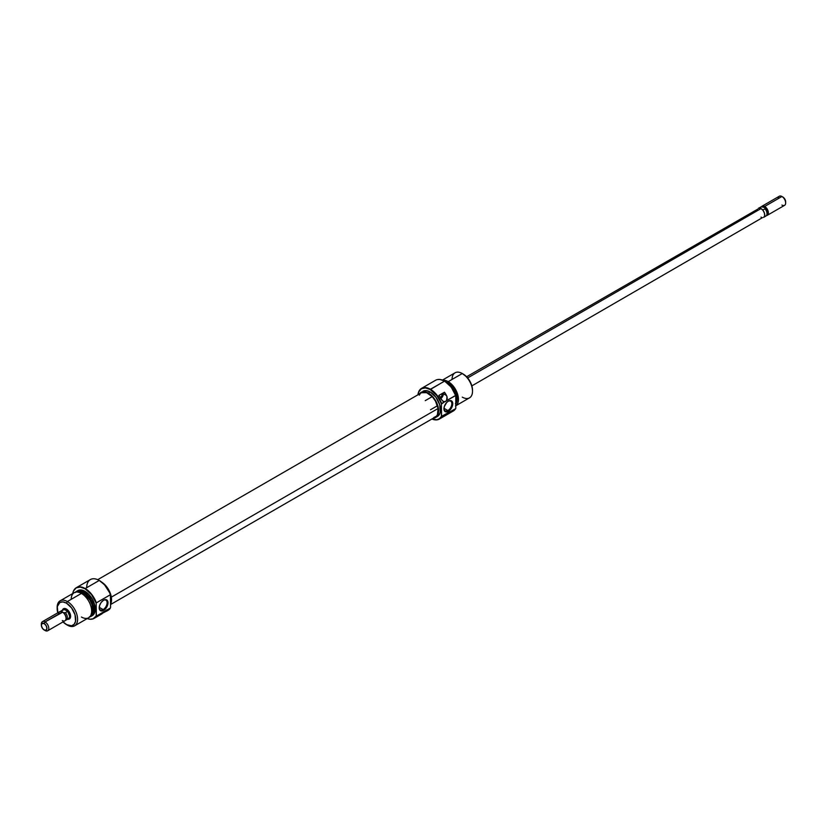 <?xml version="1.0" encoding="UTF-8"?>
<svg xmlns="http://www.w3.org/2000/svg" width="827" height="827" viewBox="0 0 827 827"><rect width="100%" height="100%" fill="white"/><g stroke="black" fill="none" stroke-linecap="round" stroke-linejoin="round"><path stroke-width="1.24" d="M442.042 393.621A2.295 1.323 -60 0 1 440.636 397.249L439.788 396.753L440.636 397.249L440.016 397.456M439.282 419.103L453.31 410.998A17.739 10.244 -120 0 0 455.594 408.714L441.38 416.436A17.481 10.089 60 0 1 431.963 418.979A17.739 10.244 -120 0 0 441.566 416.808A17.739 10.244 60 0 1 439.282 419.103A17.739 10.244 60 0 1 431.932 418.989L436.821 419.723L439.457 418.658L441.38 416.436L441.38 404.124L441.566 416.808L455.594 408.714A17.739 10.244 60 0 1 455.295 409.169L455.429 408.983A17.646 10.182 -120 0 0 455.78 408.424L455.78 395.502A17.646 10.182 -120 0 0 444.626 381.123L444.44 381.154A17.739 10.244 60 0 1 455.594 395.44L451.18 387.046L444.626 381.123A17.646 10.182 -120 0 0 438.372 379.448A17.646 10.182 -120 0 0 438.269 379.459M438.372 379.448L438.155 379.469A17.739 10.244 60 0 1 444.44 381.154L430.226 389.569L425.491 387.925L421.491 388.711L418.803 391.791L417.986 394.768A17.481 10.089 60 0 1 430.226 389.569L430.412 389.248A17.739 10.244 -120 0 0 417.955 394.789A17.739 10.244 60 0 1 421.543 388.37A17.739 10.244 60 0 1 430.412 389.248L444.626 381.123L439.85 379.459L437.7 379.552M447.883 410.554A5.582 3.225 120 0 0 451.831 403.845A5.582 3.225 120 0 0 448.11 401.302A5.582 3.225 -60 0 1 450.674 401.157A5.582 3.225 -60 0 1 451.532 405.623A5.582 3.225 -60 0 1 447.883 410.554L443.954 408.28L447.883 410.554A5.582 3.225 -60 0 1 445.091 410.823A5.582 3.225 -60 0 1 443.934 408.528A5.582 3.225 120 0 0 447.883 410.554L448.348 411.35L447.883 410.554M448.348 401.157A6.244 3.608 -60 0 1 452.762 403.71A6.244 3.608 -60 0 1 448.348 411.35L451.47 408.062L452.679 404.754L452.421 401.953L450.798 400.609L448.348 401.157L446.652 402.522L444.264 406.657L444.016 409.747L444.678 411.205L446.652 411.939L448.348 411.35A6.244 3.608 -60 0 1 443.934 408.807A6.244 3.608 -60 0 1 448.348 401.157L448.348 401.157M455.45 405.974L469.509 397.849A14.452 8.342 -120 0 0 471.731 386.271A14.452 8.342 -120 0 0 462.283 373.535A14.452 8.342 60 0 1 472.506 391.233L472.506 390.168A13.139 7.588 -120 0 0 463.213 374.073L462.283 373.535L448.224 381.65A14.452 8.342 60 0 1 457.569 394.076A14.452 8.342 60 0 1 455.78 405.768A14.452 8.342 -120 0 0 457.569 394.076A14.452 8.342 -120 0 0 448.224 381.65L447.883 382.922A13.139 7.588 60 0 1 455.997 393.114A13.139 7.588 60 0 1 455.78 403.865M455.78 397.828A14.452 8.342 60 0 1 455.78 403.307A14.452 8.342 -120 0 0 455.78 397.828M455.78 403.607A14.359 8.291 -120 0 0 455.78 397.115L455.78 403.607M472.506 391.233A14.452 8.342 60 0 1 462.283 397.136M446.063 382.084L447.883 382.922L448.224 381.65A14.452 8.342 -120 0 0 442.983 380.296A14.452 8.342 60 0 1 448.224 381.65L462.283 373.535L466.769 376.936L469.788 381.009L471.793 385.651L472.506 390.168M422.969 391.264A14.524 8.384 -120 0 1 430.226 391.988L435.932 397.28L439.716 404.785L440.295 411.97L439.716 413.862L437.483 416.415A14.524 8.384 -120 0 0 439.716 404.785A14.524 8.384 -120 0 0 430.226 391.988L428.365 393.063A14.524 8.384 60 0 1 437.855 405.861A14.524 8.384 60 0 1 435.633 417.49A14.524 8.384 60 0 1 433.379 418.162L436.904 416.436L438.434 413.045L438.434 408.414L436.904 403.256L432.294 396.226L428.365 393.063L430.226 391.988L426.298 390.623L421.108 392.339A14.524 8.384 60 0 1 428.365 393.063L424.437 391.698L421.108 392.339A14.524 8.384 60 0 0 419.413 393.952L421.108 392.339M443.53 401.571L442.548 400.909L444.595 401.788L446.518 400.671A3.939 2.274 -60 0 1 444.595 401.788L441.38 404.124A17.481 10.089 60 0 0 430.226 389.569L436.821 395.575L441.566 403.535A17.739 10.244 -120 0 0 430.412 389.248A17.739 10.244 60 0 1 441.566 403.535L444.595 401.788L442.548 400.909L440.967 398.779A17.739 10.244 -120 0 0 438.889 395.43L444.471 392.215A17.739 10.244 60 0 1 446.549 395.564L447.262 398.19L446.518 400.671L455.594 395.44A17.739 10.244 -120 0 0 444.44 381.154A17.739 10.244 -120 0 0 435.571 380.275L421.543 388.37M455.894 403.152A12.808 7.402 -120 0 0 447.883 383.19L446.115 382.374M452.059 379.438A14.452 8.342 60 0 1 462.283 373.535A14.452 8.342 -120 0 0 455.057 372.812L442.455 380.089M446.156 382.115A13.139 7.588 60 0 1 447.883 382.922L453.041 387.708L456.463 394.5L457.176 399.017L455.605 404.072M455.419 403.814L456.938 398.883L455.419 392.184L452.917 387.863L447.883 383.19A12.808 7.402 -120 0 0 446.931 382.694M454.902 409.634L455.78 408.424L455.78 395.502L446.518 400.671L447.056 396.826L446.549 395.564L443.417 393.755L443.417 392.825L443.417 393.755L446.549 395.564L444.471 392.215L438.889 395.43L442.548 400.909M440.812 398.48A3.939 2.274 120 0 0 443.417 393.755L442.6 396.505L440.636 398.583M439.034 395.926L439.282 395.099M441.99 393.538L441.99 395.626L440.636 397.249A2.295 1.323 -60 0 1 440.202 397.425M110.58 604.527L435.353 417.015A13.976 8.074 -120 0 0 438.093 408.497L111.335 597.146L438.093 408.497L437.431 414.699L436.491 416.105L433.71 417.604M419.299 395.13L420.25 393.724M421.501 392.742L426.608 392.67L432.304 396.722L435.478 401.095L438.093 408.497A13.976 8.074 -120 0 0 431.322 395.73A13.976 8.074 -120 0 0 421.377 392.815L97.72 579.675M64.279 609.054A5.251 3.039 60 0 1 66.677 609.189A5.251 3.039 -120 0 0 63.855 609.396M62.428 610.181A5.913 3.411 60 0 1 66.439 609.044L64.113 608.517L62.335 610.564M110.394 594.737L110.58 595.109A17.481 10.089 -120 0 0 99.426 580.554L99.24 580.451A17.739 10.244 60 0 1 110.394 594.737A17.739 10.244 -120 0 0 99.24 580.451L104.481 584.73L109.722 592.876L110.58 595.109L110.58 607.421L110.394 594.737L96.356 602.842A17.739 10.244 -120 0 0 85.212 588.555A17.739 10.244 -120 0 0 74.358 589.506A17.739 10.244 -120 0 0 74.296 589.599A17.739 10.244 60 0 1 76.342 587.677A17.739 10.244 60 0 1 85.212 588.555A17.739 10.244 60 0 1 96.356 602.842L110.394 594.737M86.701 587.697A17.739 10.244 60 0 1 99.24 580.451L85.212 588.555L99.24 580.451A17.739 10.244 -120 0 0 90.37 579.572L76.342 587.677M99.199 607.556A5.582 3.225 120 0 0 103.148 609.582L103.602 610.388A6.244 3.608 -60 0 1 99.199 607.835A6.244 3.608 -60 0 1 103.602 600.195L101.152 602.469L99.529 605.695L99.529 609.592L101.152 610.946L102.744 610.791L105.298 609.023L107.686 604.888L107.934 601.798L107.272 600.34L105.298 599.606L103.602 600.195A6.244 3.608 -60 0 1 108.017 602.738A6.244 3.608 -60 0 1 103.602 610.388L103.148 609.582A5.582 3.225 -60 0 1 100.346 609.861A5.582 3.225 -60 0 1 99.199 607.556M99.219 607.318L103.148 609.582L99.219 607.318M57.156 607.99A14.452 8.342 60 0 1 60.144 600.816A14.452 8.342 60 0 1 67.369 601.539L81.428 593.414L67.369 601.539L66.439 603.141A13.139 7.588 60 0 1 75.733 619.237A13.139 7.588 60 0 1 66.439 624.602L67.369 625.14A14.452 8.342 -120 0 0 77.593 619.237A14.452 8.342 -120 0 0 67.369 601.539A14.452 8.342 60 0 1 76.808 614.275A14.452 8.342 60 0 1 74.595 625.853L88.665 617.738A14.452 8.342 -120 0 0 90.877 606.15A14.452 8.342 -120 0 0 81.428 593.414A14.452 8.342 60 0 1 91.652 611.122A14.452 8.342 60 0 1 81.428 617.025M91.042 616.363L92.252 615.66A14.452 8.342 -120 0 0 94.464 604.082A14.452 8.342 -120 0 0 85.026 591.346L83.816 592.039A14.452 8.342 60 0 1 93.255 604.775A14.452 8.342 60 0 1 91.042 616.363A14.452 8.342 60 0 1 89.75 616.88A14.452 8.342 -120 0 0 93.554 605.86A14.452 8.342 -120 0 0 83.816 592.039L83.63 592.225A14.359 8.291 60 0 1 93.244 605.736A14.359 8.291 60 0 1 89.802 616.818M94.082 618.4L101.328 614.213A17.739 10.244 -120 0 0 101.804 613.903L105.432 610.874L96.356 616.115A17.739 10.244 60 0 1 94.082 618.4A17.739 10.244 60 0 1 91.383 619.206A17.739 10.244 -120 0 0 91.497 619.206A17.739 10.244 -120 0 0 96.356 616.115L96.17 616.043A17.646 10.182 60 0 1 91.28 619.227A17.646 10.182 60 0 1 87.186 618.586M107.489 610.615L107.489 610.615A17.739 10.244 60 0 0 110.394 608.01L107.355 609.757L108.099 609.881L107.386 610.688A17.739 10.244 60 0 1 106.9 610.998L108.11 610.295A17.739 10.244 -120 0 0 110.394 608.01L96.356 616.115L96.17 603.121A17.646 10.182 60 0 0 85.026 588.741L80.25 587.077L76.198 587.863L73.5 590.974L72.735 593.548A17.646 10.182 60 0 1 74.223 589.692A17.646 10.182 60 0 1 85.026 588.741L91.57 594.665L96.17 603.121L96.17 616.043L92.975 618.834L90.05 619.237L86.742 618.41M101.287 581.898L106.993 587.191L109.826 592.101L111.552 599.689L110.58 604.165A14.524 8.384 -120 0 0 101.907 582.28M91.321 613.923A12.808 7.402 -120 0 0 91.549 603.441A12.808 7.402 -120 0 0 83.63 593.486L82.535 594.117L83.63 593.486A12.808 7.402 -120 0 0 78.844 592.308M74.595 625.853A14.452 8.342 60 0 1 67.369 625.14L62.883 621.739M69.023 618.358A5.251 3.039 -120 0 0 70.615 616.012A5.251 3.039 60 0 1 69.53 618.162M71.215 599.317A14.452 8.342 60 0 1 81.428 593.414A14.452 8.342 -120 0 0 74.203 592.701L60.144 600.816M75.185 592.566L77.986 590.943L81.646 591.305L85.615 593.59L90.805 599.802L93.006 604.878L93.782 609.809L92.076 615.34L89.275 616.952M91.166 614.11L92.686 609.179L92.004 604.775L90.04 600.247L85.398 594.706L81.863 592.67L78.596 592.349M75.567 592.163A14.359 8.291 60 0 1 83.63 592.225L83.816 592.039A14.452 8.342 -120 0 0 75.495 592.184A14.452 8.342 60 0 1 76.591 591.326A14.452 8.342 60 0 1 83.816 592.039L85.026 591.346A14.452 8.342 -120 0 0 77.8 590.623L81.108 589.982L85.026 591.346L88.934 594.499L92.252 598.975L94.464 604.082L95.239 609.044L94.464 613.117L92.252 615.66M99.726 614.854L105.432 610.874A3.939 2.274 -60 0 1 107.355 609.757L107.892 610.243L106.394 610.119L107.386 610.688L102.899 613.024L105.308 611.639A17.739 10.244 60 0 0 106.9 610.998M57.859 613.024L57.321 606.522L59.864 602.49L62.883 601.911L66.439 603.141L71.598 607.938L75.019 614.719L75.557 621.232L74.161 624.292L71.598 625.781L66.439 624.602A13.139 7.588 60 0 1 63.048 621.904M67.256 619.082L69.913 618.565L70.543 615.298L68.765 611.205L66.439 609.044A5.913 3.411 60 0 1 70.615 616.291A5.913 3.411 60 0 1 67.638 619.196M67.369 601.539A14.452 8.342 -120 0 0 57.146 607.432L57.146 608.507A13.139 7.588 60 0 1 66.439 603.141L67.369 601.539M57.787 612.797A13.139 7.588 60 0 1 57.146 608.507M103.365 600.34A5.582 3.225 -60 0 1 105.939 600.185A5.582 3.225 -60 0 1 106.786 604.661A5.582 3.225 -60 0 1 103.148 609.582A5.582 3.225 120 0 0 107.086 602.873A5.582 3.225 120 0 0 103.365 600.34M761.026 208.569A5.251 3.039 -120 0 0 758.4 208.301L761.026 208.569L467.658 377.939L761.026 208.569L763.094 210.482L764.458 213.201L764.675 215.795L763.652 217.408A5.251 3.039 -120 0 0 764.458 213.201A5.251 3.039 -120 0 0 761.026 208.569M762.608 206.698L761.45 206.802A5.2 3.008 60 0 1 761.574 206.802L763.6 206.833A4.693 2.708 -120 0 0 762.608 206.698A4.693 2.708 -120 0 0 762.277 206.76A4.693 2.708 60 0 1 763.6 206.833A4.693 2.708 60 0 1 764.282 207.143L764.675 206.461A5.251 3.039 -120 0 0 761.409 206.812A5.251 3.039 60 0 1 762.049 206.202A5.251 3.039 60 0 1 764.675 206.461L781.928 196.495L782.859 197.033L781.928 196.495A5.251 3.039 -120 0 0 779.303 196.237L762.049 206.202M778.217 198.645A5.251 3.039 60 0 1 781.928 196.495L764.675 206.461A5.251 3.039 60 0 1 768.107 211.092A5.251 3.039 60 0 1 767.301 215.309A5.251 3.039 60 0 1 766.453 215.547A5.2 3.008 60 0 1 765.016 216.302M62.997 609.85A5.251 3.039 60 0 1 63.348 609.592A5.251 3.039 60 0 1 65.974 609.85L66.884 609.323L65.974 609.85A5.251 3.039 60 0 1 69.406 614.482A5.251 3.039 60 0 1 68.6 618.699A5.251 3.039 60 0 1 68.207 618.865M62.821 610.13L61.984 610.698A5.2 3.008 -120 0 0 60.547 611.453A5.2 3.008 60 0 1 61.105 610.946A5.2 3.008 60 0 1 61.984 610.698L62.046 611.877L61.984 610.698L64.258 609.396L67.7 611.38L65.426 612.693A5.2 3.008 60 0 1 66.305 619.961A5.2 3.008 60 0 1 65.591 620.188A5.2 3.008 -120 0 0 67.38 617.469A5.2 3.008 -120 0 0 65.426 612.693L63.4 612.652A4.693 2.708 60 0 1 66.036 618.151A4.693 2.708 -120 0 0 66.046 617.934A4.693 2.708 -120 0 0 63.4 612.652A4.693 2.708 -120 0 0 62.718 612.187L62.325 611.959A5.251 3.039 60 0 1 66.046 618.389A5.251 3.039 60 0 1 62.325 620.539M61.105 610.946L63.369 609.633A5.2 3.008 -120 0 1 64.258 609.396L67.7 611.38L65.426 612.693L63.4 612.652A4.693 2.708 -120 0 0 62.718 612.187L45.072 621.925L44.141 623.527A3.939 2.274 60 0 1 46.922 628.355A3.939 2.274 60 0 1 44.141 629.967L45.072 630.505A5.251 3.039 -120 0 0 48.783 628.355A5.251 3.039 -120 0 0 45.072 621.925A5.251 3.039 60 0 1 48.504 626.556A5.251 3.039 60 0 1 47.697 630.763A5.251 3.039 60 0 1 45.072 630.505L42.59 628.53L41.402 625.801L41.815 623.62L44.141 623.527L46.105 625.615L46.922 628.355L46.105 630.164L44.141 629.967A3.939 2.274 60 0 1 41.35 625.14A3.939 2.274 60 0 1 44.141 623.527L45.072 621.925L62.325 611.959A5.251 3.039 -120 0 0 59.699 611.691L42.435 621.656A5.251 3.039 60 0 1 45.072 621.925A5.251 3.039 -120 0 0 41.35 624.065L41.35 625.14M47.697 630.763L64.951 620.798A5.251 3.039 -120 0 0 65.757 616.591A5.251 3.039 -120 0 0 62.325 611.959L62.718 612.187M41.381 624.664A5.251 3.039 60 0 1 42.435 621.656M58.614 614.099A5.251 3.039 60 0 1 62.325 611.959M68.041 618.906L69.406 617.769L69.695 616.291L68.6 612.621L65.25 609.509L62.883 609.975M66.305 619.961L68.579 618.648A5.2 3.008 -120 0 0 67.7 611.38L69.654 616.27L69.127 618.151L67.7 618.896M767.301 215.309L784.565 205.344A5.251 3.039 -120 0 0 785.371 201.126A5.251 3.039 -120 0 0 781.928 196.495L781.928 196.495A5.251 3.039 60 0 1 785.65 202.935A5.251 3.039 60 0 1 781.928 205.075M785.65 201.86L784.833 199.111L782.859 197.033A3.939 2.274 -120 0 1 785.65 201.86L785.65 202.935M763.631 217.367L765.895 216.054A5.2 3.008 -120 0 0 765.016 208.786A5.2 3.008 60 0 1 766.484 215.516A5.251 3.039 -120 0 0 768.273 211.764A5.251 3.039 -120 0 0 764.675 206.461L764.282 207.143A4.693 2.708 60 0 1 764.954 207.618L765.016 208.786L762.773 210.079L765.016 208.786L764.954 207.618A4.693 2.708 60 0 1 766.763 214.958M766.484 215.516L767.156 214.565A4.693 2.708 -120 0 0 764.954 207.618L763.6 206.833A4.693 2.708 60 0 1 764.282 207.143A4.693 2.708 60 0 1 764.954 207.618L761.574 206.802A5.2 3.008 -120 0 0 760.695 207.039L758.421 208.352M759.393 208.063L761.574 206.802L759.393 208.063M471.866 385.878L762.453 217.646M761.75 217.491L761.026 217.15M757.594 209.231L466.604 376.771M462.283 373.535L463.213 374.073M437.483 416.415L435.633 417.49M65.168 608.538L63.348 609.592M70.419 617.645L68.6 618.699M76.591 591.326L77.8 590.623M67.369 625.14L66.439 624.602M431.766 396.888L425.254 400.64M45.072 630.505L44.141 629.967M781.928 196.495L782.859 197.033M436.873 406.078L430.516 409.747"/></g></svg>
